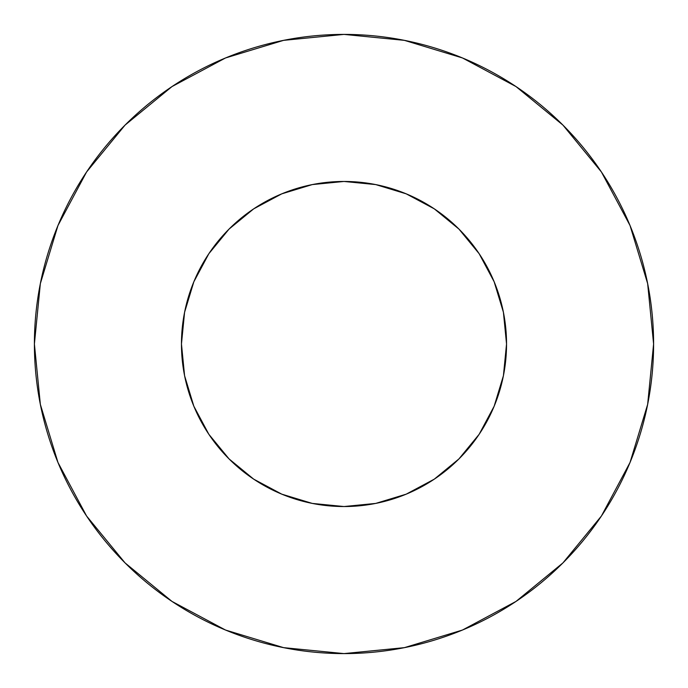 <?xml version="1.0" encoding="UTF-8"?>
<svg xmlns="http://www.w3.org/2000/svg" width="688" height="688" viewBox="0 0 688 688"><rect width="100%" height="100%" fill="white"/><g stroke="black" fill="none" stroke-linecap="round" stroke-linejoin="round"><path stroke-width="1.03" d="M181.46 344A162.54 162.54 0 0 1 344 181.46A162.54 162.54 0 0 1 506.54 344A162.54 162.54 0 0 1 344 506.54A162.54 162.54 0 0 1 181.46 344L184.582 375.708L193.835 406.204L208.851 434.3L229.07 458.93L253.7 479.149L281.796 494.165L312.292 503.418L344 506.54L375.708 503.418L406.204 494.165L434.3 479.149L458.93 458.93L479.149 434.3L494.165 406.204L503.418 375.708L506.54 344L503.418 312.292L494.165 281.796L479.149 253.7L458.93 229.07L434.3 208.851L406.204 193.835L375.708 184.582L344 181.46L312.292 184.582L281.796 193.835L253.7 208.851L229.07 229.07L208.851 253.7L193.835 281.796L184.582 312.292L181.46 344M34.4 344A309.6 309.6 0 0 1 344 34.4A309.6 309.6 0 0 1 653.6 344A309.6 309.6 0 0 1 344 653.6A309.6 309.6 0 0 1 34.4 344L40.351 404.398L57.964 462.482L86.576 516.009L125.078 562.922L171.991 601.424L225.518 630.036L283.602 647.649L344 653.6L404.398 647.649L462.482 630.036L516.009 601.424L562.922 562.922L601.424 516.009L630.036 462.482L647.649 404.398L653.6 344L647.649 283.602L630.036 225.518L601.424 171.991L562.922 125.078L516.009 86.576L462.482 57.964L404.398 40.351L344 34.4L283.602 40.351L225.518 57.964L171.991 86.576L125.078 125.078L86.576 171.991L57.964 225.518L40.351 283.602L34.4 344M601.424 171.991L562.922 125.078L516.086 86.636M171.991 86.576L125.078 125.078L86.636 171.914M86.576 516.009L125.078 562.922L171.914 601.364M516.009 601.424L562.922 562.922L601.364 516.086"/></g></svg>
